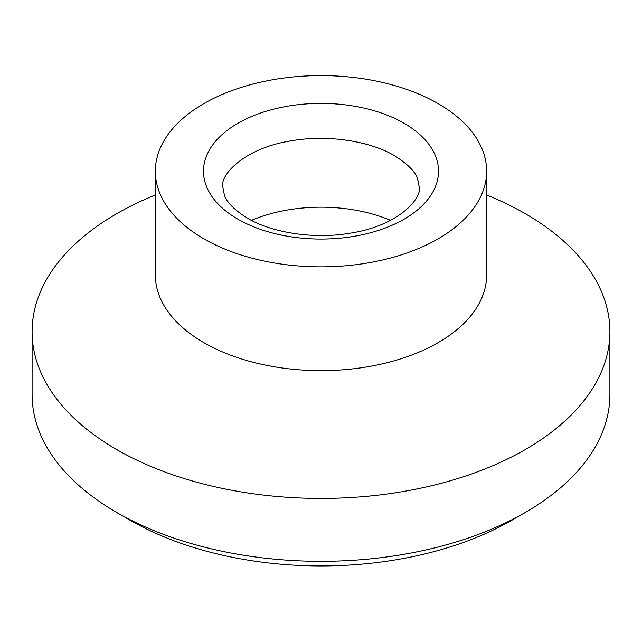 <?xml version="1.0" encoding="UTF-8"?>
<svg xmlns="http://www.w3.org/2000/svg" width="642" height="642" viewBox="0 0 642 642"><rect width="100%" height="100%" fill="white"/><g stroke="black" fill="none" stroke-linecap="round" stroke-linejoin="round"><path stroke-width="0.96" d="M486.636 194.975A288.9 166.792 180 0 1 525.284 213.69A288.9 166.792 180 0 1 609.9 331.633L609.9 394.533A288.9 166.792 180 0 1 525.284 512.476A288.9 166.792 180 0 1 116.716 512.476L116.716 512.476A288.9 166.792 180 0 1 32.1 394.533L32.1 331.633A288.9 166.792 180 0 1 155.364 194.975M130.334 520.341L116.716 512.476L130.334 520.341A269.64 155.677 180 0 0 511.666 520.341L525.284 512.476M609.9 331.633A288.9 166.792 180 0 1 431.56 485.729A288.9 166.792 180 0 1 116.716 449.577A288.9 166.792 180 0 1 32.1 331.633M486.636 171.229L486.636 275.025A165.636 95.626 180 0 1 384.389 363.372A165.636 95.626 180 0 1 203.875 342.643A165.636 95.626 180 0 1 155.364 275.025L155.364 171.229A165.636 95.626 180 0 1 257.611 82.882A165.636 95.626 180 0 1 438.125 103.611A165.636 95.626 180 0 1 486.636 171.229A165.636 95.626 180 0 1 384.389 259.577A165.636 95.626 180 0 1 203.875 238.848A165.636 95.626 180 0 1 155.364 171.229M251.431 220.358A117.486 67.827 180 0 1 390.569 220.358M404.075 123.264A117.486 67.827 180 0 1 404.075 219.195A117.486 67.827 180 0 1 237.925 219.195A117.486 67.827 180 0 1 237.925 123.264A117.486 67.827 180 0 1 404.075 123.264M419.226 186.958C422.083 199.02 397.583 225.807 350.997 233.03C314.829 239.586 271.999 232.894 247.555 218.24C234.49 210.078 226.77 202.334 224.387 195.007L222.774 186.958C219.917 174.889 244.417 148.101 291.003 140.879C327.171 134.322 370.001 141.023 394.445 155.677C407.51 163.838 415.23 171.583 417.613 178.909L419.226 186.958"/></g></svg>
